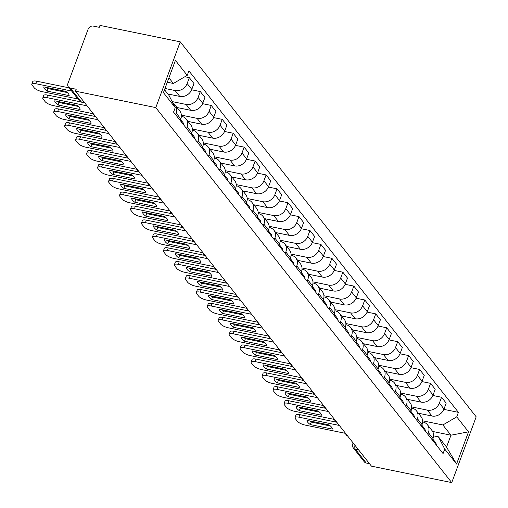 <?xml version="1.0" encoding="UTF-8"?>
<svg xmlns="http://www.w3.org/2000/svg" width="508" height="508" viewBox="0 0 508 508"><rect width="100%" height="100%" fill="white"/><g stroke="black" fill="none" stroke-linecap="round" stroke-linejoin="round"><path stroke-width="0.76" d="M84.455 102.514L81.217 101.854A4.299 3.651 -38.3 0 1 79.267 100.679L68.37 86.874A4.299 3.651 -38.3 0 1 67.939 83.433L88.119 29.166A4.299 3.651 -38.3 0 1 93.351 26.111L99.251 27.318L99.962 25.4L180.245 41.84L155.785 107.613L451.733 482.6L371.45 466.16L75.502 91.173L155.785 107.613M451.733 482.6L476.193 416.827L180.245 41.84M68.37 86.874A4.299 3.651 -38.3 0 0 70.32 88.043L81.217 101.854A4.299 1.848 101.6 0 0 81.775 102.229L84.703 102.826M75.502 91.173L76.219 89.256L70.32 88.043M369.507 463.696L366.262 463.029A4.299 3.651 141.7 0 1 364.312 461.861L353.416 448.056A4.299 3.651 -38.3 0 0 355.365 449.224L366.262 463.029M418.325 413.214L431.984 416.008A9.887 8.401 -38.3 0 0 444.011 408.978L446.189 403.13L441.547 397.256L439.376 403.104A9.887 8.401 141.7 0 1 427.342 410.127L411.671 406.921M428.39 432.632L433.032 438.512A9.887 8.401 -38.3 0 0 432.041 430.594L427.406 424.713A9.887 8.401 141.7 0 1 428.39 432.632L427.8 434.219M433.032 438.512L432.441 440.099M432.892 395.478L441.547 397.256M422.643 421.964L422.923 422.021A9.887 8.401 141.7 0 1 427.406 424.713M407.359 399.32L421.018 402.114A9.887 8.401 -38.3 0 0 433.045 395.084L435.223 389.236L430.581 383.356L428.409 389.204A9.887 8.401 141.7 0 1 416.376 396.234L400.704 393.027M421.475 426.206L422.065 424.618A9.887 8.401 -38.3 0 0 421.075 416.693L416.439 410.82A9.887 8.401 141.7 0 1 417.424 418.738L416.833 420.326M421.926 381.584L430.581 383.356M411.677 408.064L411.956 408.121A9.887 8.401 141.7 0 1 416.439 410.82M396.392 385.42L410.051 388.22A9.887 8.401 -38.3 0 0 422.078 381.19L424.256 375.342L419.614 369.462L417.443 375.31A9.887 8.401 141.7 0 1 405.409 382.34L389.738 379.133M410.508 412.312L411.099 410.718A9.887 8.401 -38.3 0 0 410.108 402.8L405.473 396.919A9.887 8.401 141.7 0 1 406.457 404.844L405.867 406.432M410.959 367.69L419.614 369.462M400.71 394.17L400.99 394.227A9.887 8.401 141.7 0 1 405.473 396.919M385.426 371.526L399.085 374.326A9.887 8.401 -38.3 0 0 411.112 367.297L413.29 361.448L408.648 355.568L406.476 361.417A9.887 8.401 141.7 0 1 394.443 368.446L378.771 365.233M399.542 398.418L400.133 396.824A9.887 8.401 -38.3 0 0 399.142 388.906L394.506 383.026A9.887 8.401 141.7 0 1 395.491 390.944L394.9 392.538M399.993 353.797L408.648 355.568M389.744 380.276L390.023 380.333A9.887 8.401 141.7 0 1 394.506 383.026M374.46 357.632L388.118 360.426A9.887 8.401 -38.3 0 0 400.152 353.403L402.323 347.555L397.681 341.674L395.51 347.523A9.887 8.401 141.7 0 1 383.476 354.552L367.811 351.339M388.576 384.518L389.166 382.93A9.887 8.401 -38.3 0 0 388.175 375.012L383.54 369.132A9.887 8.401 141.7 0 1 384.524 377.05L383.934 378.644M389.026 339.903L397.681 341.674M378.778 366.382L379.057 366.439A9.887 8.401 141.7 0 1 383.54 369.132M363.499 343.738L377.152 346.532A9.887 8.401 -38.3 0 0 389.185 339.503L391.357 333.654L386.715 327.781L384.543 333.629A9.887 8.401 141.7 0 1 372.51 340.652L356.845 337.445M377.609 370.624L378.2 369.037A9.887 8.401 -38.3 0 0 377.209 361.118L372.574 355.238A9.887 8.401 141.7 0 1 373.558 363.156L372.967 364.744M378.06 326.003L386.715 327.781M367.811 352.489L368.09 352.546A9.887 8.401 141.7 0 1 372.574 355.238M352.533 329.844L366.185 332.638A9.887 8.401 -38.3 0 0 378.219 325.609L380.39 319.761L375.755 313.88L373.577 319.729A9.887 8.401 141.7 0 1 361.544 326.758L345.878 323.552M366.643 356.73L367.233 355.143A9.887 8.401 -38.3 0 0 366.249 347.218L361.607 341.344A9.887 8.401 141.7 0 1 362.598 349.263L362.001 350.85M367.094 312.109L375.755 313.88M356.845 338.588L357.124 338.645A9.887 8.401 141.7 0 1 361.607 341.344M341.566 315.944L355.219 318.745A9.887 8.401 -38.3 0 0 367.252 311.715L369.424 305.867L364.788 299.987L362.61 305.835A9.887 8.401 141.7 0 1 350.577 312.865L334.912 309.658M355.676 342.837L356.267 341.243A9.887 8.401 -38.3 0 0 355.283 333.324L350.641 327.45A9.887 8.401 141.7 0 1 351.631 335.369L351.034 336.956M356.127 298.215L364.788 299.987M345.878 324.695L346.158 324.752A9.887 8.401 141.7 0 1 350.641 327.45M330.6 302.05L344.253 304.851A9.887 8.401 -38.3 0 0 356.286 297.821L358.457 291.973L353.822 286.093L351.644 291.941A9.887 8.401 141.7 0 1 339.611 298.971L323.945 295.758M344.71 328.943L345.3 327.349A9.887 8.401 -38.3 0 0 344.316 319.43L339.674 313.55A9.887 8.401 141.7 0 1 340.665 321.469L340.074 323.063M345.161 284.321L353.822 286.093M334.912 310.801L335.191 310.858A9.887 8.401 141.7 0 1 339.674 313.55M319.634 288.157L333.286 290.951A9.887 8.401 -38.3 0 0 345.319 283.928L347.491 278.079L342.856 272.199L340.678 278.047A9.887 8.401 141.7 0 1 328.644 285.077L312.979 281.864M333.743 315.043L334.334 313.455A9.887 8.401 -38.3 0 0 333.35 305.537L328.708 299.656A9.887 8.401 141.7 0 1 329.698 307.575L329.108 309.169M334.194 270.427L342.856 272.199M323.945 296.907L324.225 296.964A9.887 8.401 141.7 0 1 328.708 299.656M308.667 274.263L322.32 277.057A9.887 8.401 -38.3 0 0 334.353 270.027L336.525 264.179L331.889 258.305L329.711 264.154A9.887 8.401 141.7 0 1 317.678 271.183L302.012 267.97M322.777 301.149L323.367 299.561A9.887 8.401 -38.3 0 0 322.383 291.643L317.741 285.763A9.887 8.401 141.7 0 1 318.732 293.681L318.141 295.275M323.228 256.527L331.889 258.305M312.979 283.013L313.258 283.07A9.887 8.401 141.7 0 1 317.741 285.763M297.701 260.369L311.353 263.163A9.887 8.401 -38.3 0 0 323.386 256.134L325.558 250.285L320.923 244.411L318.745 250.26A9.887 8.401 141.7 0 1 306.718 257.283L291.046 254.076M311.81 287.255L312.401 285.667A9.887 8.401 -38.3 0 0 311.417 277.749L306.775 271.869A9.887 8.401 141.7 0 1 307.765 279.787L307.175 281.375M312.261 242.634L320.923 244.411M302.012 269.119L302.292 269.176A9.887 8.401 141.7 0 1 306.775 271.869M286.734 246.475L300.387 249.269A9.887 8.401 -38.3 0 0 312.42 242.24L314.592 236.391L309.956 230.511L307.778 236.36A9.887 8.401 141.7 0 1 295.751 243.389L280.079 240.182M300.844 273.361L301.435 271.774A9.887 8.401 -38.3 0 0 300.45 263.849L295.808 257.975A9.887 8.401 141.7 0 1 296.799 265.894L296.208 267.481M301.295 228.74L309.956 230.511M291.046 255.219L291.325 255.276A9.887 8.401 141.7 0 1 295.808 257.975M275.768 232.575L289.42 235.375A9.887 8.401 -38.3 0 0 301.454 228.346L303.632 222.498L298.99 216.618L296.812 222.466A9.887 8.401 141.7 0 1 284.785 229.495L269.113 226.289M289.877 259.467L290.474 257.874A9.887 8.401 -38.3 0 0 289.484 249.955L284.842 244.075A9.887 8.401 141.7 0 1 285.833 252L285.242 253.587M290.328 214.846L298.99 216.618M280.079 241.325L280.359 241.383A9.887 8.401 141.7 0 1 284.842 244.075M264.801 218.681L278.454 221.482A9.887 8.401 -38.3 0 0 290.487 214.452L292.665 208.604L288.023 202.724L285.845 208.572A9.887 8.401 141.7 0 1 273.818 215.602L258.147 212.388M278.911 245.574L279.508 243.98A9.887 8.401 -38.3 0 0 278.517 236.061L273.875 230.181A9.887 8.401 141.7 0 1 274.866 238.1L274.276 239.693M279.368 200.952L288.023 202.724M269.113 227.432L269.392 227.489A9.887 8.401 141.7 0 1 273.875 230.181M253.835 204.787L267.487 207.581A9.887 8.401 -38.3 0 0 279.521 200.558L281.699 194.71L277.057 188.83L274.879 194.678A9.887 8.401 141.7 0 1 262.852 201.708L247.18 198.495M267.951 231.673L268.541 230.086A9.887 8.401 -38.3 0 0 267.551 222.167L262.909 216.287A9.887 8.401 141.7 0 1 263.9 224.206L263.309 225.8M268.402 187.058L277.057 188.83M258.147 213.538L258.426 213.595A9.887 8.401 141.7 0 1 262.909 216.287M242.868 190.894L256.521 193.688A9.887 8.401 -38.3 0 0 268.554 186.658L270.732 180.81L266.09 174.936L263.919 180.785A9.887 8.401 141.7 0 1 251.885 187.808L236.214 184.601M256.984 217.78L257.575 216.192A9.887 8.401 -38.3 0 0 256.584 208.274L251.943 202.394A9.887 8.401 141.7 0 1 252.933 210.312L252.343 211.899M257.435 173.158L266.09 174.936M247.186 199.644L247.466 199.701A9.887 8.401 141.7 0 1 251.943 202.394M231.902 177L245.554 179.794A9.887 8.401 -38.3 0 0 257.588 172.764L259.766 166.916L255.124 161.036L252.952 166.884A9.887 8.401 141.7 0 1 240.919 173.914L225.247 170.707M246.018 203.886L246.609 202.298A9.887 8.401 -38.3 0 0 245.618 194.374L240.976 188.5A9.887 8.401 141.7 0 1 241.967 196.418L241.376 198.006M246.469 159.264L255.124 161.036M236.22 185.744L236.499 185.801A9.887 8.401 141.7 0 1 240.976 188.5M220.936 163.1L234.594 165.9A9.887 8.401 -38.3 0 0 246.621 158.871L248.799 153.022L244.157 147.142L241.986 152.991A9.887 8.401 141.7 0 1 229.953 160.02L214.281 156.813M235.052 189.992L235.642 188.398A9.887 8.401 -38.3 0 0 234.652 180.48L230.016 174.606A9.887 8.401 141.7 0 1 231 182.524L230.41 184.112M235.502 145.371L244.157 147.142M225.254 171.85L225.533 171.907A9.887 8.401 141.7 0 1 230.016 174.606M209.969 149.206L223.628 152.006A9.887 8.401 -38.3 0 0 235.655 144.977L237.833 139.129L233.191 133.248L231.019 139.097A9.887 8.401 141.7 0 1 218.986 146.126L203.314 142.913M224.085 176.098L224.676 174.504A9.887 8.401 -38.3 0 0 223.685 166.586L219.05 160.706A9.887 8.401 141.7 0 1 220.034 168.624L219.443 170.218M224.536 131.477L233.191 133.248M214.287 157.956L214.566 158.013A9.887 8.401 141.7 0 1 219.05 160.706M199.003 135.312L212.661 138.106A9.887 8.401 -38.3 0 0 224.688 131.083L226.866 125.235L222.225 119.355L220.053 125.203A9.887 8.401 141.7 0 1 208.02 132.232L192.348 129.019M213.119 162.198L213.709 160.611A9.887 8.401 -38.3 0 0 212.719 152.692L208.083 146.812A9.887 8.401 141.7 0 1 209.067 154.73L208.477 156.324M213.57 117.583L222.225 119.355M203.321 144.062L203.6 144.12A9.887 8.401 141.7 0 1 208.083 146.812M188.036 121.418L201.695 124.212A9.887 8.401 -38.3 0 0 213.722 117.183L215.9 111.335L211.258 105.461L209.086 111.309A9.887 8.401 141.7 0 1 197.053 118.339L181.381 115.126M202.152 148.304L202.743 146.717A9.887 8.401 -38.3 0 0 201.752 138.798L197.117 132.918A9.887 8.401 141.7 0 1 198.101 140.837L197.51 142.431M202.603 103.683L211.258 105.461M192.354 130.169L192.634 130.226A9.887 8.401 141.7 0 1 197.117 132.918M177.07 107.525L190.729 110.319A9.887 8.401 -38.3 0 0 202.756 103.289L204.934 97.441L200.292 91.567L198.12 97.415A9.887 8.401 141.7 0 1 186.087 104.438L172.155 101.587M191.186 134.41L191.776 132.823A9.887 8.401 -38.3 0 0 190.786 124.904L186.15 119.024A9.887 8.401 141.7 0 1 187.135 126.943L186.544 128.53M191.637 89.789L200.292 91.567M181.388 116.275L181.667 116.332A9.887 8.401 141.7 0 1 186.15 119.024M167.862 93.986L179.762 96.425A9.887 8.401 -38.3 0 0 191.795 89.395L193.967 83.547L189.325 77.667L187.154 83.515A9.887 8.401 141.7 0 1 175.12 90.545L164.979 88.468M180.219 120.517L180.81 118.929A9.887 8.401 -38.3 0 0 179.819 111.004L175.184 105.131A9.887 8.401 141.7 0 1 176.168 113.049L175.578 114.637M184.849 76.752L189.325 77.667M173.037 103.295A9.887 8.401 141.7 0 1 175.184 105.131M432.625 431.451L450.958 435.204L442.874 424.961L422.637 420.815M433.61 435.858L438.455 436.848L446.538 447.091L450.958 435.204L468.547 431.825L456.565 464.039L444.754 449.078L438.455 436.848M164.503 89.732L168.942 95.352L175.241 107.582L173.565 112.09L443.078 453.58L444.754 449.078M175.241 107.582L163.43 92.615L175.412 60.401L187.223 75.368L173.361 83.464L168.929 77.845M442.874 424.961L456.736 416.865L458.413 412.356L188.9 70.86L187.223 75.368M456.736 416.865L468.547 431.825M167.297 82.226L173.361 83.464M443.859 409.372L458.413 412.356M456.565 464.039L446.538 447.091M432.537 439.839A5.372 4.566 141.7 0 1 432.556 440.245M330.435 426.015L311.22 422.078A13.437 4.128 20.4 0 1 309.804 420.967M339.312 425.437L298.933 417.17A6.452 1.981 -159.6 0 0 294.996 417.595L295.923 415.1A6.452 1.981 20.4 0 1 299.86 414.674L336.76 422.237M432.81 439.109A5.372 4.566 141.7 0 1 432.892 439.21A5.372 4.566 141.7 0 1 433.749 441.763M432.892 439.21L435.42 442.417A5.372 4.566 141.7 0 1 436.283 444.97M310.293 424.574L332.327 429.089A13.437 4.128 20.4 0 0 329.025 424.904L306.984 420.389A13.437 4.128 20.4 0 0 310.293 424.574L311.22 422.078M294.996 417.595A6.452 1.981 -159.6 0 0 295.332 418.675L297.37 421.253A6.452 1.981 -159.6 0 0 305.187 425.094L345.465 433.349M421.57 425.945A5.372 4.566 141.7 0 1 421.589 426.352M319.469 412.121L300.253 408.184A13.437 4.128 20.4 0 1 298.837 407.067M328.346 411.543L287.966 403.276A6.452 1.981 -159.6 0 0 284.029 403.701L284.956 401.206A6.452 1.981 20.4 0 1 288.893 400.78L325.799 408.343M421.843 425.215A5.372 4.566 141.7 0 1 421.926 425.317A5.372 4.566 141.7 0 1 422.783 427.863M421.926 425.317L424.453 428.523A5.372 4.566 141.7 0 1 425.317 431.07M299.326 410.68L321.361 415.195A13.437 4.128 20.4 0 0 318.059 411.004L296.024 406.495A13.437 4.128 20.4 0 0 299.326 410.68L300.253 408.184M284.029 403.701A6.452 1.981 -159.6 0 0 284.366 404.774L286.404 407.359A6.452 1.981 -159.6 0 0 294.221 411.201L334.505 419.449M410.604 412.051A5.372 4.566 141.7 0 1 410.623 412.458M308.502 398.228L289.287 394.291A13.437 4.128 20.4 0 1 287.871 393.173M317.379 397.65L277 389.382A6.452 1.981 -159.6 0 0 273.063 389.801L273.99 387.312A6.452 1.981 20.4 0 1 277.927 386.886L314.833 394.443M410.877 411.321A5.372 4.566 141.7 0 1 410.959 411.423A5.372 4.566 141.7 0 1 411.817 413.969M410.959 411.423L413.487 414.63A5.372 4.566 141.7 0 1 414.35 417.176M288.36 396.786L310.394 401.295A13.437 4.128 20.4 0 0 307.092 397.11L285.058 392.595A13.437 4.128 20.4 0 0 288.36 396.786L289.287 394.291M273.063 389.801A6.452 1.981 -159.6 0 0 273.399 390.881L275.438 393.465A6.452 1.981 -159.6 0 0 283.254 397.307L323.539 405.555M399.637 398.158A5.372 4.566 141.7 0 1 399.656 398.564M297.536 384.334L278.321 380.397A13.437 4.128 20.4 0 1 276.904 379.279M306.413 383.756L266.033 375.482A6.452 1.981 -159.6 0 0 262.096 375.907L263.023 373.418A6.452 1.981 20.4 0 1 266.96 372.993L303.867 380.549M399.91 397.427A5.372 4.566 141.7 0 1 399.993 397.529A5.372 4.566 141.7 0 1 400.85 400.075M399.993 397.529L402.52 400.729A5.372 4.566 141.7 0 1 403.384 403.282M277.393 382.886L299.428 387.401A13.437 4.128 20.4 0 0 296.126 383.216L274.091 378.701A13.437 4.128 20.4 0 0 277.393 382.886L278.321 380.397M262.096 375.907A6.452 1.981 -159.6 0 0 262.433 376.987L264.471 379.571A6.452 1.981 -159.6 0 0 272.288 383.413L312.572 391.662M388.671 384.264A5.372 4.566 141.7 0 1 388.69 384.664M286.569 370.44L267.354 366.503A13.437 4.128 20.4 0 1 265.938 365.385M295.446 369.862L255.067 361.588A6.452 1.981 -159.6 0 0 251.13 362.014L252.057 359.518A6.452 1.981 20.4 0 1 255.994 359.099L292.9 366.655M388.944 383.527A5.372 4.566 141.7 0 1 389.026 383.629A5.372 4.566 141.7 0 1 389.884 386.182M389.026 383.629L391.554 386.836A5.372 4.566 141.7 0 1 392.417 389.388M266.427 368.992L288.461 373.507A13.437 4.128 20.4 0 0 285.159 369.322L263.125 364.808A13.437 4.128 20.4 0 0 266.427 368.992L267.354 366.503M251.13 362.014A6.452 1.981 -159.6 0 0 251.466 363.093L253.505 365.677A6.452 1.981 -159.6 0 0 261.322 369.519L301.606 377.768M377.704 370.364A5.372 4.566 141.7 0 1 377.723 370.77M275.609 356.54L256.388 352.609A13.437 4.128 20.4 0 1 254.972 351.492M284.48 355.968L244.1 347.694A6.452 1.981 -159.6 0 0 240.163 348.12L241.09 345.624A6.452 1.981 20.4 0 1 245.027 345.199L281.934 352.762M377.977 369.634A5.372 4.566 141.7 0 1 378.06 369.735A5.372 4.566 141.7 0 1 378.917 372.288M378.06 369.735L380.587 372.942A5.372 4.566 141.7 0 1 381.451 375.495M255.461 355.098L277.495 359.613A13.437 4.128 20.4 0 0 274.193 355.429L252.159 350.914A13.437 4.128 20.4 0 0 255.461 355.098L256.388 352.609M240.163 348.12A6.452 1.981 -159.6 0 0 240.5 349.199L242.538 351.784A6.452 1.981 -159.6 0 0 250.355 355.619L290.639 363.874M366.738 356.47A5.372 4.566 141.7 0 1 366.757 356.876M264.643 342.646L245.421 338.709A13.437 4.128 20.4 0 1 244.005 337.598M273.52 342.068L233.134 333.8A6.452 1.981 -159.6 0 0 229.197 334.226L230.124 331.73A6.452 1.981 20.4 0 1 234.061 331.305L270.967 338.868M367.011 355.74A5.372 4.566 141.7 0 1 367.094 355.841A5.372 4.566 141.7 0 1 367.951 358.394M367.094 355.841L369.621 359.048A5.372 4.566 141.7 0 1 370.484 361.594M244.494 341.205L266.529 345.719A13.437 4.128 20.4 0 0 263.227 341.528L241.192 337.02A13.437 4.128 20.4 0 0 244.494 341.205L245.421 338.709M229.197 334.226A6.452 1.981 -159.6 0 0 229.533 335.305L231.572 337.884A6.452 1.981 -159.6 0 0 239.389 341.725L279.673 349.974M355.771 342.576A5.372 4.566 141.7 0 1 355.79 342.983M253.676 328.752L234.455 324.815A13.437 4.128 20.4 0 1 233.039 323.698M262.553 328.174L222.167 319.907A6.452 1.981 -159.6 0 0 218.23 320.326L219.158 317.837A6.452 1.981 20.4 0 1 223.095 317.411L260.001 324.968M356.045 341.846A5.372 4.566 141.7 0 1 356.127 341.947A5.372 4.566 141.7 0 1 356.984 344.494M356.127 341.947L358.661 345.154A5.372 4.566 141.7 0 1 359.518 347.701M233.528 327.311L255.562 331.819A13.437 4.128 20.4 0 0 252.26 327.635L230.226 323.12A13.437 4.128 20.4 0 0 233.528 327.311L234.455 324.815M218.23 320.326A6.452 1.981 -159.6 0 0 218.567 321.405L220.605 323.99A6.452 1.981 -159.6 0 0 228.422 327.831L268.707 336.08M344.805 328.682A5.372 4.566 141.7 0 1 344.824 329.089M242.71 314.858L223.488 310.921A13.437 4.128 20.4 0 1 222.079 309.804M251.587 314.281L211.201 306.013A6.452 1.981 -159.6 0 0 207.264 306.432L208.191 303.943A6.452 1.981 20.4 0 1 212.128 303.517L249.034 311.074M345.078 327.952A5.372 4.566 141.7 0 1 345.161 328.054A5.372 4.566 141.7 0 1 346.024 330.6M345.161 328.054L347.694 331.26A5.372 4.566 141.7 0 1 348.551 333.807M222.561 313.417L244.596 317.925A13.437 4.128 20.4 0 0 241.294 313.741L219.259 309.226A13.437 4.128 20.4 0 0 222.561 313.417L223.488 310.921M207.264 306.432A6.452 1.981 -159.6 0 0 207.601 307.511L209.645 310.096A6.452 1.981 -159.6 0 0 217.456 313.938L257.74 322.186M333.839 314.789A5.372 4.566 141.7 0 1 333.858 315.195M231.743 300.965L212.522 297.028A13.437 4.128 20.4 0 1 211.112 295.91M240.621 300.387L200.235 292.113A6.452 1.981 -159.6 0 0 196.298 292.538L197.225 290.049A6.452 1.981 20.4 0 1 201.162 289.624L238.068 297.18M334.112 314.058A5.372 4.566 141.7 0 1 334.194 314.154A5.372 4.566 141.7 0 1 335.058 316.706M334.194 314.154L336.728 317.36A5.372 4.566 141.7 0 1 337.585 319.913M211.595 299.517L233.629 304.032A13.437 4.128 20.4 0 0 230.327 299.847L208.293 295.332A13.437 4.128 20.4 0 0 211.595 299.517L212.522 297.028M196.298 292.538A6.452 1.981 -159.6 0 0 196.64 293.618L198.679 296.202A6.452 1.981 -159.6 0 0 206.489 300.044L246.774 308.293M322.872 300.888A5.372 4.566 141.7 0 1 322.891 301.295M220.777 287.071L201.555 283.134A13.437 4.128 20.4 0 1 200.146 282.016M229.654 286.493L189.268 278.219A6.452 1.981 -159.6 0 0 185.331 278.644L186.258 276.149A6.452 1.981 20.4 0 1 190.195 275.73L227.101 283.286M323.145 300.158A5.372 4.566 141.7 0 1 323.228 300.26A5.372 4.566 141.7 0 1 324.091 302.812M323.228 300.26L325.761 303.466A5.372 4.566 141.7 0 1 326.619 306.019M200.628 285.623L222.663 290.138A13.437 4.128 20.4 0 0 219.361 285.953L197.326 281.438A13.437 4.128 20.4 0 0 200.628 285.623L201.555 283.134M185.331 278.644A6.452 1.981 -159.6 0 0 185.674 279.724L187.712 282.308A6.452 1.981 -159.6 0 0 195.529 286.15L235.807 294.399M311.906 286.995A5.372 4.566 141.7 0 1 311.925 287.401M209.81 273.171L190.589 269.234A13.437 4.128 20.4 0 1 189.179 268.122M218.688 272.593L178.302 264.325A6.452 1.981 -159.6 0 0 174.365 264.751L175.292 262.255A6.452 1.981 20.4 0 1 179.229 261.83L216.135 269.392M312.179 286.264A5.372 4.566 141.7 0 1 312.261 286.366A5.372 4.566 141.7 0 1 313.125 288.919M312.261 286.366L314.795 289.573A5.372 4.566 141.7 0 1 315.652 292.125M189.662 271.729L211.703 276.244A13.437 4.128 20.4 0 0 208.394 272.053L186.36 267.545A13.437 4.128 20.4 0 0 189.662 271.729L190.589 269.234M174.365 264.751A6.452 1.981 -159.6 0 0 174.708 265.83L176.746 268.408A6.452 1.981 -159.6 0 0 184.563 272.25L224.841 280.505M300.946 273.101A5.372 4.566 141.7 0 1 300.965 273.507M198.844 259.277L179.622 255.34A13.437 4.128 20.4 0 1 178.213 254.222M207.721 258.699L167.335 250.431A6.452 1.981 -159.6 0 0 163.405 250.857L164.332 248.361A6.452 1.981 20.4 0 1 168.262 247.936L205.169 255.499M301.212 272.371A5.372 4.566 141.7 0 1 301.295 272.472A5.372 4.566 141.7 0 1 302.158 275.019M301.295 272.472L303.828 275.679A5.372 4.566 141.7 0 1 304.686 278.225M178.695 257.835L200.736 262.35A13.437 4.128 20.4 0 0 197.428 258.159L175.393 253.651A13.437 4.128 20.4 0 0 178.695 257.835L179.622 255.34M163.405 250.857A6.452 1.981 -159.6 0 0 163.741 251.93L165.779 254.514A6.452 1.981 -159.6 0 0 173.596 258.356L213.874 266.605M289.979 259.207A5.372 4.566 141.7 0 1 289.998 259.613M187.877 245.383L168.656 241.446A13.437 4.128 20.4 0 1 167.246 240.328M196.755 244.805L156.369 236.537A6.452 1.981 -159.6 0 0 152.438 236.957L153.365 234.467A6.452 1.981 20.4 0 1 157.296 234.042L194.202 241.598M290.246 258.477A5.372 4.566 141.7 0 1 290.328 258.578A5.372 4.566 141.7 0 1 291.192 261.125M290.328 258.578L292.862 261.785A5.372 4.566 141.7 0 1 293.719 264.331M167.729 243.942L189.77 248.45A13.437 4.128 20.4 0 0 186.461 244.265L164.427 239.751A13.437 4.128 20.4 0 0 167.729 243.942L168.656 241.446M152.438 236.957A6.452 1.981 -159.6 0 0 152.775 238.036L154.813 240.621A6.452 1.981 -159.6 0 0 162.63 244.462L202.908 252.711M279.013 245.313A5.372 4.566 141.7 0 1 279.032 245.72M176.911 231.489L157.69 227.552A13.437 4.128 20.4 0 1 156.28 226.435M185.788 230.911L145.409 222.637A6.452 1.981 -159.6 0 0 141.472 223.063L142.399 220.574A6.452 1.981 20.4 0 1 146.336 220.148L183.236 227.705M279.279 244.583A5.372 4.566 141.7 0 1 279.362 244.685A5.372 4.566 141.7 0 1 280.226 247.231M279.362 244.685L281.896 247.885A5.372 4.566 141.7 0 1 282.753 250.438M156.762 230.041L178.803 234.556A13.437 4.128 20.4 0 0 175.495 230.372L153.46 225.857A13.437 4.128 20.4 0 0 156.762 230.041L157.69 227.552M141.472 223.063A6.452 1.981 -159.6 0 0 141.808 224.142L143.847 226.727A6.452 1.981 -159.6 0 0 151.663 230.569L191.941 238.817M268.046 231.419A5.372 4.566 141.7 0 1 268.065 231.819M165.945 217.595L146.729 213.658A13.437 4.128 20.4 0 1 145.313 212.541M174.822 217.018L134.442 208.744A6.452 1.981 -159.6 0 0 130.505 209.169L131.432 206.673A6.452 1.981 20.4 0 1 135.369 206.254L172.269 213.811M268.313 230.683A5.372 4.566 141.7 0 1 268.395 230.784A5.372 4.566 141.7 0 1 269.259 233.337M268.395 230.784L270.929 233.991A5.372 4.566 141.7 0 1 271.786 236.544M145.802 216.148L167.837 220.662A13.437 4.128 20.4 0 0 164.529 216.478L142.494 211.963A13.437 4.128 20.4 0 0 145.802 216.148L146.729 213.658M130.505 209.169A6.452 1.981 -159.6 0 0 130.842 210.249L132.88 212.833A6.452 1.981 -159.6 0 0 140.697 216.675L180.975 224.923M257.08 217.519A5.372 4.566 141.7 0 1 257.099 217.926M154.978 203.695L135.763 199.765A13.437 4.128 20.4 0 1 134.347 198.647M163.855 203.124L123.476 194.85A6.452 1.981 -159.6 0 0 119.539 195.275L120.466 192.78A6.452 1.981 20.4 0 1 124.403 192.354L161.303 199.917M257.353 216.789A5.372 4.566 141.7 0 1 257.429 216.891A5.372 4.566 141.7 0 1 258.293 219.443M257.429 216.891L259.963 220.097A5.372 4.566 141.7 0 1 260.82 222.65M134.836 202.254L156.87 206.769A13.437 4.128 20.4 0 0 153.568 202.584L131.528 198.069A13.437 4.128 20.4 0 0 134.836 202.254L135.763 199.765M119.539 195.275A6.452 1.981 -159.6 0 0 119.875 196.355L121.914 198.939A6.452 1.981 -159.6 0 0 129.731 202.775L170.009 211.03M246.113 203.625A5.372 4.566 141.7 0 1 246.132 204.032M144.012 189.801L124.797 185.864A13.437 4.128 20.4 0 1 123.381 184.753M152.889 189.224L112.509 180.956A6.452 1.981 -159.6 0 0 108.572 181.381L109.499 178.886A6.452 1.981 20.4 0 1 113.436 178.46L150.336 186.023M246.386 202.895A5.372 4.566 141.7 0 1 246.469 202.997A5.372 4.566 141.7 0 1 247.326 205.549M246.469 202.997L248.996 206.204A5.372 4.566 141.7 0 1 249.86 208.75M123.869 188.36L145.904 192.875A13.437 4.128 20.4 0 0 142.602 188.684L120.561 184.175A13.437 4.128 20.4 0 0 123.869 188.36L124.797 185.864M108.572 181.381A6.452 1.981 -159.6 0 0 108.909 182.461L110.947 185.039A6.452 1.981 -159.6 0 0 118.764 188.881L159.042 197.129M235.147 189.732A5.372 4.566 141.7 0 1 235.166 190.138M133.045 175.908L113.83 171.971A13.437 4.128 20.4 0 1 112.414 170.853M141.923 175.33L101.543 167.062A6.452 1.981 -159.6 0 0 97.606 167.481L98.533 164.992A6.452 1.981 20.4 0 1 102.47 164.567L139.37 172.123M235.42 189.001A5.372 4.566 141.7 0 1 235.502 189.103A5.372 4.566 141.7 0 1 236.36 191.649M235.502 189.103L238.03 192.31A5.372 4.566 141.7 0 1 238.893 194.856M112.903 174.466L134.938 178.975A13.437 4.128 20.4 0 0 131.636 174.79L109.595 170.275A13.437 4.128 20.4 0 0 112.903 174.466L113.83 171.971M97.606 167.481A6.452 1.981 -159.6 0 0 97.942 168.561L99.981 171.145A6.452 1.981 -159.6 0 0 107.798 174.987L148.076 183.236M224.18 175.838A5.372 4.566 141.7 0 1 224.199 176.244M122.079 162.014L102.864 158.077A13.437 4.128 20.4 0 1 101.448 156.959M130.956 161.436L90.576 153.168A6.452 1.981 -159.6 0 0 86.639 153.587L87.567 151.098A6.452 1.981 20.4 0 1 91.504 150.673L128.403 158.229M224.453 175.108A5.372 4.566 141.7 0 1 224.536 175.209A5.372 4.566 141.7 0 1 225.393 177.756M224.536 175.209L227.063 178.416A5.372 4.566 141.7 0 1 227.927 180.962M101.937 160.572L123.971 165.081A13.437 4.128 20.4 0 0 120.669 160.896L98.628 156.381A13.437 4.128 20.4 0 0 101.937 160.572L102.864 158.077M86.639 153.587A6.452 1.981 -159.6 0 0 86.976 154.667L89.014 157.251A6.452 1.981 -159.6 0 0 96.831 161.093L137.109 169.342M213.214 161.944A5.372 4.566 141.7 0 1 213.233 162.35M111.112 148.12L91.897 144.183A13.437 4.128 20.4 0 1 90.481 143.066M119.99 147.542L79.61 139.268A6.452 1.981 -159.6 0 0 75.673 139.694L76.6 137.204A6.452 1.981 20.4 0 1 80.537 136.779L117.443 144.335M213.487 161.214A5.372 4.566 141.7 0 1 213.57 161.309A5.372 4.566 141.7 0 1 214.427 163.862M213.57 161.309L216.097 164.516A5.372 4.566 141.7 0 1 216.96 167.069M90.97 146.672L113.005 151.187A13.437 4.128 20.4 0 0 109.703 147.002L87.668 142.488A13.437 4.128 20.4 0 0 90.97 146.672L91.897 144.183M75.673 139.694A6.452 1.981 -159.6 0 0 76.01 140.773L78.048 143.358A6.452 1.981 -159.6 0 0 85.865 147.199L126.149 155.448M202.248 148.044A5.372 4.566 141.7 0 1 202.267 148.45M100.146 134.226L80.931 130.289A13.437 4.128 20.4 0 1 79.515 129.172M109.023 133.648L68.644 125.374A6.452 1.981 -159.6 0 0 64.707 125.8L65.634 123.304A6.452 1.981 20.4 0 1 69.571 122.885L106.477 130.442M202.521 147.314A5.372 4.566 141.7 0 1 202.603 147.415A5.372 4.566 141.7 0 1 203.46 149.968M202.603 147.415L205.13 150.622A5.372 4.566 141.7 0 1 205.994 153.175M80.004 132.779L102.038 137.293A13.437 4.128 20.4 0 0 98.736 133.109L76.702 128.594A13.437 4.128 20.4 0 0 80.004 132.779L80.931 130.289M64.707 125.8A6.452 1.981 -159.6 0 0 65.043 126.879L67.081 129.464A6.452 1.981 -159.6 0 0 74.898 133.306L115.183 141.554M191.281 134.15A5.372 4.566 141.7 0 1 191.3 134.556M89.179 120.326L69.964 116.389A13.437 4.128 20.4 0 1 68.548 115.278M98.057 119.748L57.677 111.481A6.452 1.981 -159.6 0 0 53.74 111.906L54.667 109.411A6.452 1.981 20.4 0 1 58.604 108.985L95.51 116.548M191.554 133.42A5.372 4.566 141.7 0 1 191.637 133.521A5.372 4.566 141.7 0 1 192.494 136.074M191.637 133.521L194.164 136.728A5.372 4.566 141.7 0 1 195.028 139.281M69.037 118.885L91.072 123.4A13.437 4.128 20.4 0 0 87.77 119.209L65.735 114.7A13.437 4.128 20.4 0 0 69.037 118.885L69.964 116.389M53.74 111.906A6.452 1.981 -159.6 0 0 54.077 112.986L56.115 115.564A6.452 1.981 -159.6 0 0 63.932 119.405L104.216 127.66M180.315 120.256A5.372 4.566 141.7 0 1 180.334 120.663M78.219 106.432L58.998 102.495A13.437 4.128 20.4 0 1 57.582 101.378M87.09 105.854L46.711 97.587A6.452 1.981 -159.6 0 0 42.774 98.012L43.701 95.517A6.452 1.981 20.4 0 1 47.638 95.091L80.734 101.873M180.588 119.526A5.372 4.566 141.7 0 1 180.67 119.628A5.372 4.566 141.7 0 1 181.527 122.174M180.67 119.628L183.197 122.834A5.372 4.566 141.7 0 1 184.061 125.381M58.071 104.991L80.105 109.506A13.437 4.128 20.4 0 0 76.803 105.315L54.769 100.806A13.437 4.128 20.4 0 0 58.071 104.991L58.998 102.495M42.774 98.012A6.452 1.981 -159.6 0 0 43.11 99.085L45.148 101.67A6.452 1.981 -159.6 0 0 52.965 105.512L93.25 113.76M67.253 92.539L48.031 88.602A13.437 4.128 20.4 0 1 46.615 87.484M71.66 91.046L35.744 83.693A6.452 1.981 -159.6 0 0 31.807 84.112L32.734 81.623A6.452 1.981 20.4 0 1 36.671 81.197L69.139 87.846M47.104 91.097L69.139 95.606A13.437 4.128 20.4 0 0 65.837 91.421L43.802 86.906A13.437 4.128 20.4 0 0 47.104 91.097L48.031 88.602M31.807 84.112A6.452 1.981 -159.6 0 0 32.144 85.192L34.182 87.776A6.452 1.981 -159.6 0 0 41.999 91.618L77.921 98.971M175.12 90.545L179.762 96.425M186.087 104.438L190.729 110.319M197.053 118.339L201.695 124.212M208.02 132.232L212.661 138.106M218.986 146.126L223.628 152.006M229.953 160.02L234.594 165.9M240.919 173.914L245.554 179.794M251.885 187.808L256.521 193.688M262.852 201.708L267.487 207.581M273.818 215.602L278.454 221.482M284.785 229.495L289.42 235.375M295.751 243.389L300.387 249.269M306.718 257.283L311.353 263.163M317.678 271.183L322.32 277.057M328.644 285.077L333.286 290.951M339.611 298.971L344.253 304.851M350.577 312.865L355.219 318.745M361.544 326.758L366.185 332.638M372.51 340.652L377.152 346.532M383.476 354.552L388.118 360.426M394.443 368.446L399.085 374.326M405.409 382.34L410.051 388.22M416.376 396.234L421.018 402.114M427.342 410.127L431.984 416.008M187.135 126.943L191.776 132.823M198.101 140.837L202.743 146.717M209.067 154.73L213.709 160.611M220.034 168.624L224.676 174.504M231 182.524L235.642 188.398M241.967 196.418L246.609 202.298M252.933 210.312L257.575 216.192M263.9 224.206L268.541 230.086M274.866 238.1L279.508 243.98M285.833 252L290.474 257.874M296.799 265.894L301.435 271.774M307.765 279.787L312.401 285.667M318.732 293.681L323.367 299.561M329.698 307.575L334.334 313.455M340.665 321.469L345.3 327.349M351.631 335.369L356.267 341.243M362.598 349.263L367.233 355.143M373.558 363.156L378.2 369.037M384.524 377.05L389.166 382.93M395.491 390.944L400.133 396.824M406.457 404.844L411.099 410.718M417.424 418.738L422.065 424.618M176.168 113.049L180.81 118.929M198.12 97.415L202.756 103.289M209.086 111.309L213.722 117.183M220.053 125.203L224.688 131.083M231.019 139.097L235.655 144.977M241.986 152.991L246.621 158.871M252.952 166.884L257.588 172.764M263.919 180.785L268.554 186.658M274.879 194.678L279.521 200.558M285.845 208.572L290.487 214.452M296.812 222.466L301.454 228.346M307.778 236.36L312.42 242.24M318.745 250.26L323.386 256.134M329.711 264.154L334.353 270.027M340.678 278.047L345.319 283.928M351.644 291.941L356.286 297.821M362.61 305.835L367.252 311.715M373.577 319.729L378.219 325.609M384.543 333.629L389.185 339.503M395.51 347.523L400.152 353.403M406.476 361.417L411.112 367.297M417.443 375.31L422.078 381.19M428.409 389.204L433.045 395.084M439.376 403.104L444.011 408.978M187.154 83.515L191.795 89.395M354.946 445.243A4.299 1.848 101.6 0 0 355.365 449.224L358.61 449.891M353.416 448.056A4.299 4.299 0 0 1 352.762 443.89A4.299 1.321 20.4 0 1 353.543 443.471M298.933 417.17L299.86 414.674M287.966 403.276L288.893 400.78M277 389.382L277.927 386.886M266.033 375.482L266.96 372.993M255.067 361.588L255.994 359.099M244.1 347.694L245.027 345.199M233.134 333.8L234.061 331.305M222.167 319.907L223.095 317.411M211.201 306.013L212.128 303.517M200.235 292.113L201.162 289.624M189.268 278.219L190.195 275.73M178.302 264.325L179.229 261.83M167.335 250.431L168.262 247.936M156.369 236.537L157.296 234.042M145.409 222.637L146.336 220.148M134.442 208.744L135.369 206.254M123.476 194.85L124.403 192.354M112.509 180.956L113.436 178.46M101.543 167.062L102.47 164.567M90.576 153.168L91.504 150.673M79.61 139.268L80.537 136.779M68.644 125.374L69.571 122.885M57.677 111.481L58.604 108.985M46.711 97.587L47.638 95.091M35.744 83.693L36.671 81.197M345.434 433.191A4.299 4.299 0 0 0 347.764 436.15M334.467 419.297A4.299 4.299 0 0 0 336.798 422.25M323.501 405.403A4.299 4.299 0 0 0 325.831 408.356M312.534 391.509A4.299 4.299 0 0 0 314.865 394.462M301.568 377.615A4.299 4.299 0 0 0 303.898 380.568M290.601 363.715A4.299 4.299 0 0 0 292.932 366.674M279.635 349.822A4.299 4.299 0 0 0 281.965 352.781M268.668 335.928A4.299 4.299 0 0 0 270.999 338.88M257.702 322.034A4.299 4.299 0 0 0 260.033 324.987M246.736 308.14A4.299 4.299 0 0 0 249.066 311.093M235.769 294.24A4.299 4.299 0 0 0 238.1 297.199M224.803 280.346A4.299 4.299 0 0 0 227.139 283.305M213.836 266.452A4.299 4.299 0 0 0 216.173 269.405M202.87 252.559A4.299 4.299 0 0 0 205.207 255.511M191.903 238.665A4.299 4.299 0 0 0 194.24 241.618M180.937 224.771A4.299 4.299 0 0 0 183.274 227.724M169.977 210.871A4.299 4.299 0 0 0 172.307 213.83M159.01 196.977A4.299 4.299 0 0 0 161.341 199.936M148.044 183.083A4.299 4.299 0 0 0 150.374 186.036M137.077 169.189A4.299 4.299 0 0 0 139.408 172.142M126.111 155.296A4.299 4.299 0 0 0 128.441 158.248M115.145 141.395A4.299 4.299 0 0 0 117.475 144.355M104.178 127.502A4.299 4.299 0 0 0 106.509 130.461M93.212 113.608A4.299 4.299 0 0 0 95.542 116.561M79.267 100.679A4.299 4.299 0 0 0 81.775 102.229M352.762 443.89L353.117 442.932"/></g></svg>
